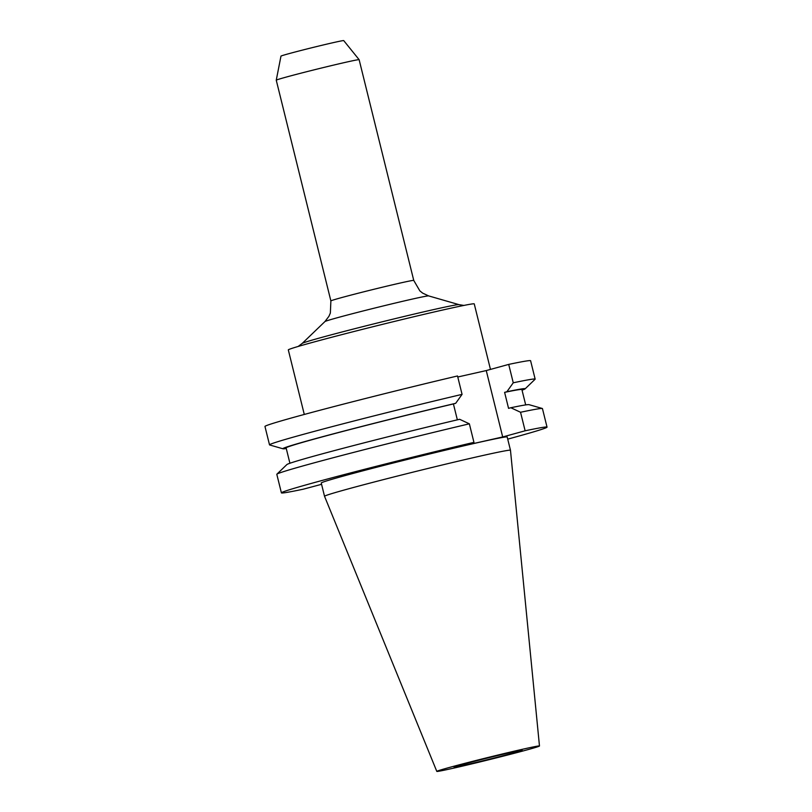 <?xml version="1.0" encoding="UTF-8"?>
<svg xmlns="http://www.w3.org/2000/svg" width="812" height="812" viewBox="0 0 812 812"><rect width="100%" height="100%" fill="white"/><g stroke="black" fill="none" stroke-linecap="round" stroke-linejoin="round"><path stroke-width="1.22" d="M465.489 764.904A35.078 0.792 -13.9 0 1 454.081 767.117A35.078 0.792 -13.9 0 1 474.106 761.412A35.078 0.792 -13.9 0 1 510.778 752.48A35.078 0.792 -13.9 0 1 522.187 750.268A35.078 0.792 -13.9 0 1 502.161 755.972A35.078 0.792 -13.9 0 1 465.489 764.904M522.268 749.324A52.881 1.198 -13.9 0 1 539.472 745.995A52.881 1.198 -13.9 0 1 509.205 754.612A52.881 1.198 -13.9 0 1 453.999 768.061A52.881 1.198 -13.9 0 1 436.805 771.4A52.881 1.198 -13.9 0 1 466.91 762.813A52.881 1.198 -13.9 0 1 522.268 749.324M479.324 456.303A95.775 2.172 -13.9 0 1 510.474 450.264L507.185 436.988A95.775 2.172 -13.9 0 0 476.035 443.027A95.775 2.172 -13.9 0 0 375.926 467.428A95.775 2.172 -13.9 0 0 321.247 482.998L324.526 496.274A95.775 2.172 -13.9 0 1 324.526 496.274A95.775 2.172 -13.9 0 1 379.214 480.704A95.775 2.172 -13.9 0 1 479.324 456.303M276.253 80.195L280.972 56.129A32.318 0.731 -13.9 0 1 299.577 50.841A32.318 0.731 -13.9 0 1 333.214 42.65A32.318 0.731 -13.9 0 1 343.72 40.6L359.127 59.682A42.691 0.964 -13.9 0 1 359.127 59.692A42.691 0.964 -13.9 0 0 345.242 62.392A42.691 0.964 -13.9 0 0 300.826 73.212A42.691 0.964 -13.9 0 0 276.253 80.195A42.691 0.964 -13.9 0 1 276.253 80.195L330.88 300.927A42.691 0.964 -13.9 0 1 355.25 293.985A42.691 0.964 -13.9 0 1 399.869 283.114A42.691 0.964 -13.9 0 1 413.755 280.424L359.127 59.692M304.287 414.455L288.311 349.901A95.775 2.172 -13.9 0 1 342.989 334.331A95.775 2.172 -13.9 0 1 443.098 309.93A95.775 2.172 -13.9 0 1 474.249 303.891L490.468 369.409M321.572 484.307L303.292 489.189A136.822 3.106 -13.9 0 1 281.399 492.864L276.811 474.32A136.822 3.106 -13.9 0 1 276.882 474.178A136.822 3.106 -13.9 0 1 469.356 423.823L473.944 442.357L451.502 448.518L502.689 436.957L525.131 430.796A136.822 3.106 -13.9 0 1 547.034 427.122A136.822 3.106 -13.9 0 1 507.713 439.14M281.399 492.864A136.822 3.106 -13.9 0 1 473.944 442.357M264.966 426.473A136.822 3.106 -13.9 0 1 457.521 375.966L462.069 394.368A136.822 3.106 -13.9 0 0 269.523 444.864L264.966 426.473M286.271 448.539A124.804 2.832 -13.9 0 1 282.972 448.792L269.655 444.956A136.822 3.106 -13.9 0 1 269.523 444.864M469.356 423.823L459.633 419.296A124.804 2.832 -13.9 0 0 286.88 464.565L276.882 474.178M457.349 419.834L453.411 403.929L455.684 403.31L462.069 394.368M289.914 463.256L286.118 447.899A121.445 2.751 -13.9 0 1 453.411 403.929M282.972 448.792A124.804 2.832 -13.9 0 1 455.684 403.31M525.131 430.796L520.543 412.263A136.822 3.106 -13.9 0 1 542.314 408.487A136.822 3.106 -13.9 0 1 542.446 408.588L547.034 427.122M535.149 379.123L530.601 360.731A136.822 3.106 -13.9 0 0 508.708 364.405L513.255 382.797A136.822 3.106 -13.9 0 1 535.149 379.123A136.822 3.106 -13.9 0 1 535.078 379.275L525.09 388.877A124.804 2.832 -13.9 0 1 522.045 390.186M457.775 377.001L486.256 370.566L508.708 364.405M513.255 382.797L506.871 391.739L504.607 392.369L508.556 408.355L510.829 407.736A124.804 2.832 -13.9 0 1 528.988 404.65L542.314 408.487M510.829 407.736L520.543 412.263M504.607 392.369A121.445 2.751 -13.9 0 1 521.893 389.557L525.689 404.914M506.871 391.739A124.804 2.832 -13.9 0 1 525.09 388.877M502.689 436.957L486.256 370.566M324.932 321.572L302.206 343.415A80.784 1.837 -13.9 0 1 349.698 329.997A80.784 1.837 -13.9 0 1 432.735 309.788A80.784 1.837 -13.9 0 1 458.922 304.632L428.645 295.903A53.46 1.208 166.1 0 0 411.308 299.313A53.46 1.208 166.1 0 0 356.356 312.691A53.46 1.208 166.1 0 0 324.932 321.572L328.921 316.325L330.362 313.036L330.88 300.927M302.206 343.415L298.177 346.45M539.472 745.995L510.474 450.264M436.805 771.4L324.536 496.284M458.922 304.632L463.906 305.434M428.645 295.903L422.666 293.132L419.855 290.889L413.755 280.424"/></g></svg>
